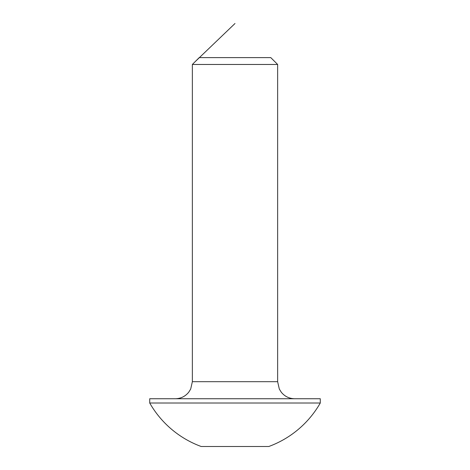 <?xml version="1.0" encoding="UTF-8"?>
<svg xmlns="http://www.w3.org/2000/svg" width="470" height="470" viewBox="0 0 470 470"><rect width="100%" height="100%" fill="white"/><g stroke="black" fill="none" stroke-linecap="round" stroke-linejoin="round"><path stroke-width="0.7" d="M192.359 64.466L277.641 64.466L270.785 57.61L199.215 57.61L192.359 64.466L192.359 381.687L277.641 381.687L279.321 389.066L281.301 392.244C284.773 396.457 289.238 398.625 294.696 398.742M268.805 446.5L201.195 446.5A98.218 98.218 0 0 1 149.719 403.007L320.281 403.007A98.218 98.218 0 0 1 268.805 446.5M320.281 403.007L320.281 398.742L149.719 398.742L149.719 403.007M235 23.5L195.038 61.787M277.641 64.466L277.641 381.687M192.359 381.687L190.679 389.066L188.699 392.244C185.227 396.457 180.762 398.625 175.304 398.742"/></g></svg>
